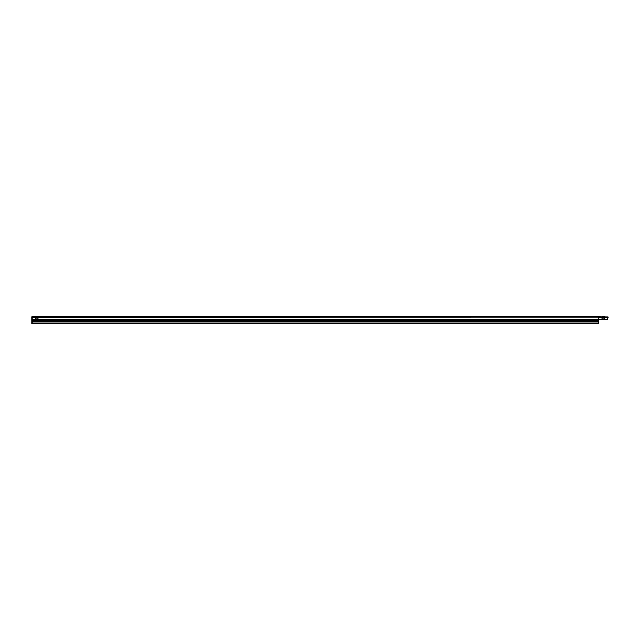 <?xml version="1.0" encoding="UTF-8"?>
<svg xmlns="http://www.w3.org/2000/svg" width="640" height="640" viewBox="0 0 640 640"><rect width="100%" height="100%" fill="white"/><g stroke="black" fill="none" stroke-linecap="round" stroke-linejoin="round"><path stroke-width="0.96" d="M37.864 316.68L35.152 316.8L37.28 316.512M602.72 316.704L604.064 316.704M602.528 316.704L604.256 316.704M32 320.368L32 321.184L598.112 321.184L598.112 320.368L32 320.368L32 316.8L598.184 316.8L598.44 319.456L607.616 319.456L608 316.992L604.752 316.992M598.44 319.456L598.112 320.368M44.992 316.608L47.168 316.8L44.544 316.8M43.272 316.8L42.264 316.8L43.184 316.608M598.112 319.456L598.184 316.8L602.336 316.992M44.056 316.8L43.2 316.8M37.376 317.664L35.84 317.664A0.672 0.672 0 0 0 35.168 318.336A0.672 0.672 0 0 0 35.84 319.008L37.376 319.008A0.672 0.672 0 0 0 38.048 318.336A0.672 0.672 0 0 0 37.376 317.664A0.672 0.672 0 0 1 38.048 318.336A0.672 0.672 0 0 1 37.376 319.008M35.84 317.664A0.672 0.672 0 0 0 35.168 318.336A0.672 0.672 0 0 0 35.84 319.008M598.112 321.184L598.112 323.488L32 323.488L32 321.184M598.44 316.912L608 316.992M602.624 317.664L604.16 317.664A0.672 0.672 0 0 1 604.832 318.336A0.672 0.672 0 0 1 604.16 319.008L602.624 319.008A0.672 0.672 0 0 1 601.952 318.336A0.672 0.672 0 0 1 602.624 317.664A0.672 0.672 0 0 0 601.952 318.336A0.672 0.672 0 0 0 602.624 319.008M604.16 319.008A0.672 0.672 0 0 0 604.832 318.336A0.672 0.672 0 0 0 604.16 317.664M44.76 316.608L46.024 316.8M44.544 316.704L47.072 316.608L45.152 316.8M43.512 316.8L44.144 316.608M44.304 316.608L43.848 316.608L44.304 316.608M44.64 316.608L45.072 316.8M42.264 316.704L43.36 316.608M602.232 316.872L604.552 316.872M35.152 316.8L37.568 316.512M35.936 316.512L35.352 316.68M32 317.24L598.432 317.176M32 319.536L598.112 319.536M32 319.752L598.112 319.752M32 321.92L598.112 321.92M598.592 319.456L598.592 317.376L608 317.376M44.056 316.704L43.2 316.704"/></g></svg>
